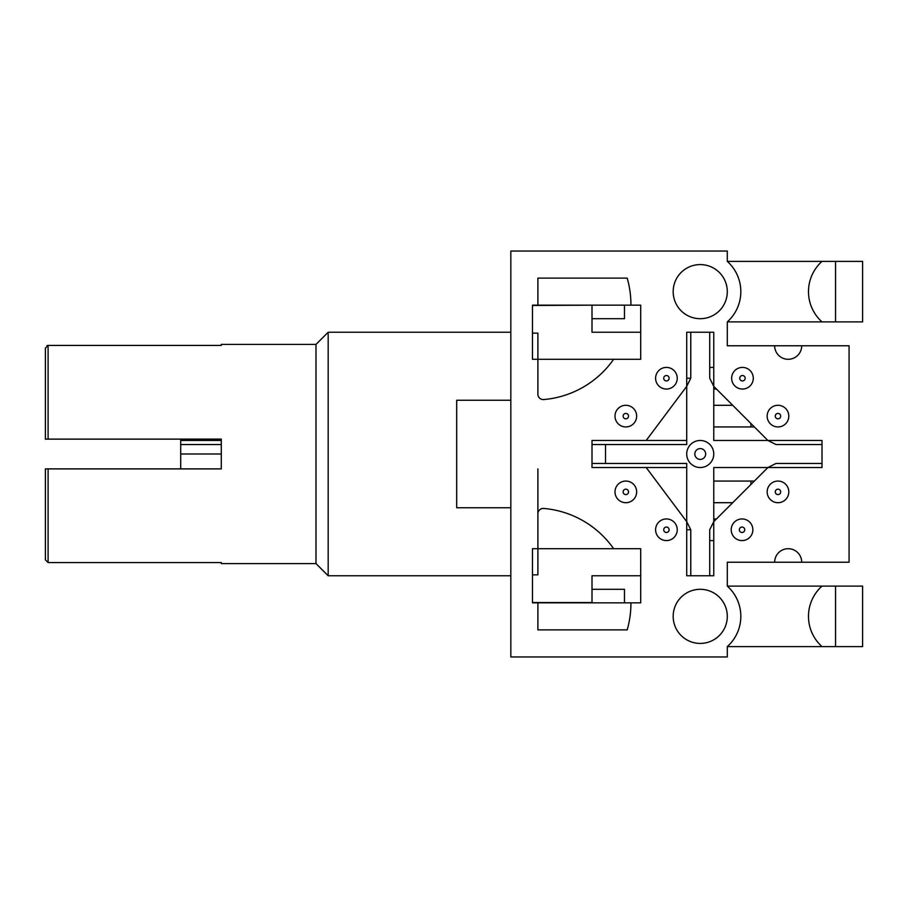 <?xml version="1.0" encoding="UTF-8"?>
<svg xmlns="http://www.w3.org/2000/svg" width="908" height="908" viewBox="0 0 908 908"><rect width="100%" height="100%" fill="white"/><g stroke="black" fill="none" stroke-linecap="round" stroke-linejoin="round"><path stroke-width="1.36" d="M713.767 454A13.529 13.529 0 0 1 700.238 467.529A13.529 13.529 0 0 1 686.709 454A13.529 13.529 0 0 1 700.238 440.471A13.529 13.529 0 0 1 713.767 454M592.005 305.167L532.474 305.474M605.534 444.534L605.534 463.466L686.709 463.466L686.709 521.646L690.772 529.761L690.772 575.763L709.715 575.763L709.715 529.761L713.767 521.646L713.767 467.529L767.896 467.529L776.011 463.466L822.012 463.466L822.012 444.534L776.011 444.534L767.896 440.471L713.767 440.471L713.767 386.354L709.715 378.239L709.715 332.237L690.772 332.237L690.772 378.239L686.709 386.354L686.709 444.534L592.005 444.534M180.703 468.88L180.703 444.534L221.291 444.534M592.005 305.474L592.005 332.237L640.707 332.237M221.291 454L180.703 454M713.767 440.471L767.896 440.471L713.767 386.354L713.767 332.237L686.709 332.237L686.709 386.354L646.201 440.471L592.005 440.471L592.005 467.529L686.709 467.529M605.534 463.466L592.005 463.466M640.707 575.763L592.005 575.763L592.005 602.833M592.005 602.526L532.474 602.526M180.703 444.534L180.703 440.471L221.291 440.471M646.201 440.471L686.709 440.471M180.703 439.12L180.703 440.471M686.709 378.239L690.772 378.239M686.709 332.237L690.772 332.237M646.201 467.529L686.709 521.646L686.709 575.763L690.772 575.763M686.709 529.761L690.772 529.761M713.767 467.529L822.012 467.529L822.012 440.471L767.896 440.471M510.829 332.237L328.174 332.237L328.174 575.763L510.829 575.763M532.474 574.855L537.888 574.855L537.888 548.704L532.474 548.704L532.474 602.833L640.707 602.833L640.707 548.704L537.888 548.704L537.888 468.88M613.649 359.296L537.888 359.296L537.888 394.163A5.414 5.414 0 0 0 543.756 399.554A95.351 95.351 0 0 0 613.649 359.296L640.707 359.296L640.707 305.167L630.924 305.167A95.351 95.351 0 0 0 627.178 278.109L537.888 278.109L537.888 305.167L532.474 305.167L532.474 359.296L537.888 359.296L537.888 333.145L532.474 333.145M328.174 575.763L315.995 563.596L315.995 344.404L328.174 332.237M315.995 344.404L221.291 344.404L221.291 345.426L221.291 344.404M221.291 345.426L48.101 345.426L48.101 439.12L221.291 439.12L221.291 468.88L48.101 468.88L48.101 562.574L221.291 562.574L221.291 563.596L221.291 562.574M315.995 563.596L221.291 563.596M45.4 502.703L45.4 559.839L45.4 468.88L48.101 468.88M48.101 562.574L45.4 559.839M45.4 439.12L48.101 439.12L45.4 439.12L45.4 348.161L48.101 345.426M45.4 468.88L45.4 481.058M510.829 507.754L456.701 507.754L456.701 400.246L510.829 400.246M47.749 345.449L46.989 345.664M727.297 586.103A40.588 40.588 0 0 1 727.297 646.61L727.297 656.949L510.829 656.949L510.829 251.051L727.297 251.051L727.297 261.391A40.588 40.588 0 0 1 727.297 321.897L727.297 345.766L774.66 345.766A13.529 13.529 0 0 0 788.189 359.296A13.529 13.529 0 0 0 801.719 345.766L849.071 345.766L849.071 562.234L801.719 562.234A13.529 13.529 0 0 0 788.189 548.704A13.529 13.529 0 0 0 774.66 562.234L727.297 562.234L727.297 586.103L822.012 586.103A40.588 40.588 0 0 0 822.012 646.61L862.6 646.61L862.6 586.103L835.542 586.103L835.542 646.61M727.297 261.391L822.012 261.391A40.588 40.588 0 0 0 822.012 321.897L862.6 321.897L862.6 261.391L822.012 261.391M700.238 643.42A27.058 27.058 0 0 0 727.297 616.362A27.058 27.058 0 0 0 700.238 589.303A27.058 27.058 0 0 0 673.18 616.362A27.058 27.058 0 0 0 700.238 643.42M700.238 318.697A27.058 27.058 0 0 0 727.297 291.638A27.058 27.058 0 0 0 700.238 264.58A27.058 27.058 0 0 0 673.18 291.638A27.058 27.058 0 0 0 700.238 318.697M835.542 586.103L822.012 586.103M630.924 602.833A95.351 95.351 0 0 1 627.178 629.891L537.888 629.891L537.888 602.833M537.888 513.837A5.414 5.414 0 0 1 543.756 508.446A95.351 95.351 0 0 1 613.649 548.704M686.709 575.763L713.767 575.763L713.767 521.646L767.896 467.529M774.66 345.766L801.719 345.766M801.719 562.234L774.66 562.234M630.924 305.167L537.888 305.167M624.477 305.167L624.477 318.697L592.005 318.697M727.297 321.897L822.012 321.897M835.542 321.897L835.542 261.391M624.477 602.833L624.477 589.303L592.005 589.303M727.297 646.61L822.012 646.61M666.415 367.411A10.828 10.828 0 0 1 677.243 378.239A10.828 10.828 0 0 1 666.415 389.055A10.828 10.828 0 0 1 655.599 378.239A10.828 10.828 0 0 1 666.415 367.411A10.828 10.828 0 0 0 655.599 378.239A10.828 10.828 0 0 0 666.415 389.055M666.415 518.945A10.828 10.828 0 0 1 677.243 529.761A10.828 10.828 0 0 1 666.415 540.589A10.828 10.828 0 0 1 655.599 529.761A10.828 10.828 0 0 1 666.415 518.945A10.828 10.828 0 0 0 655.599 529.761A10.828 10.828 0 0 0 666.415 540.589M625.828 481.058A10.828 10.828 0 0 1 636.656 491.886A10.828 10.828 0 0 1 625.828 502.703A10.828 10.828 0 0 1 615 491.886A10.828 10.828 0 0 1 625.828 481.058A10.828 10.828 0 0 0 615 491.886A10.828 10.828 0 0 0 625.828 502.703M625.828 405.297A10.828 10.828 0 0 1 636.656 416.114A10.828 10.828 0 0 1 625.828 426.942A10.828 10.828 0 0 1 615 416.114A10.828 10.828 0 0 1 625.828 405.297L625.828 405.297A10.828 10.828 0 0 0 615 416.114A10.828 10.828 0 0 0 625.828 426.942M742.04 518.945A10.828 10.828 0 0 1 752.857 529.761A10.828 10.828 0 0 1 742.04 540.589A10.828 10.828 0 0 1 731.212 529.761A10.828 10.828 0 0 1 742.04 518.945A10.828 10.828 0 0 0 731.212 529.761A10.828 10.828 0 0 0 742.04 540.589M714.982 520.443L714.982 518.945L713.767 518.945M713.767 540.589L709.715 540.589M742.46 367.411A10.828 10.828 0 0 1 753.288 378.239A10.828 10.828 0 0 1 742.46 389.055A10.828 10.828 0 0 1 731.644 378.239A10.828 10.828 0 0 1 742.46 367.411A10.828 10.828 0 0 0 731.644 378.239A10.828 10.828 0 0 0 742.46 389.055M713.767 367.411L709.715 367.411M715.402 387.988L715.402 389.055L713.767 389.055M777.974 481.058A10.828 10.828 0 0 1 788.802 491.886A10.828 10.828 0 0 1 777.974 502.703A10.828 10.828 0 0 1 767.158 491.886A10.828 10.828 0 0 1 777.974 481.058A10.828 10.828 0 0 0 767.158 491.886A10.828 10.828 0 0 0 777.974 502.703M750.916 484.509L750.916 481.058L713.767 481.058M732.711 502.703L713.767 502.703M777.974 405.297A10.828 10.828 0 0 1 788.802 416.114A10.828 10.828 0 0 1 777.974 426.942A10.828 10.828 0 0 1 767.158 416.114A10.828 10.828 0 0 1 777.974 405.297A10.828 10.828 0 0 0 767.158 416.114A10.828 10.828 0 0 0 777.974 426.942M732.711 405.297L713.767 405.297M750.916 423.491L750.916 426.942L713.767 426.942M694.836 454A5.414 5.414 0 0 0 700.238 459.414A5.414 5.414 0 0 0 705.652 454A5.414 5.414 0 0 0 700.238 448.586A5.414 5.414 0 0 0 694.836 454M666.415 380.94A2.701 2.701 0 0 0 669.128 378.239A2.701 2.701 0 0 0 666.415 375.526A2.701 2.701 0 0 0 663.714 378.239A2.701 2.701 0 0 0 666.415 380.94M666.415 532.474A2.701 2.701 0 0 0 669.128 529.761A2.701 2.701 0 0 0 666.415 527.06A2.701 2.701 0 0 0 663.714 529.761A2.701 2.701 0 0 0 666.415 532.474M625.828 494.588A2.701 2.701 0 0 0 628.529 491.886A2.701 2.701 0 0 0 625.828 489.174A2.701 2.701 0 0 0 623.126 491.886A2.701 2.701 0 0 0 625.828 494.588M625.828 418.826A2.701 2.701 0 0 0 628.529 416.114A2.701 2.701 0 0 0 625.828 413.412A2.701 2.701 0 0 0 623.126 416.114A2.701 2.701 0 0 0 625.828 418.826M742.04 532.474A2.701 2.701 0 0 0 744.742 529.761A2.701 2.701 0 0 0 742.04 527.06A2.701 2.701 0 0 0 739.328 529.761A2.701 2.701 0 0 0 742.04 532.474M742.46 380.94A2.701 2.701 0 0 0 745.173 378.239A2.701 2.701 0 0 0 742.46 375.526A2.701 2.701 0 0 0 739.759 378.239A2.701 2.701 0 0 0 742.46 380.94M777.974 494.588A2.701 2.701 0 0 0 780.687 491.886A2.701 2.701 0 0 0 777.974 489.174A2.701 2.701 0 0 0 775.273 491.886A2.701 2.701 0 0 0 777.974 494.588M777.974 418.826A2.701 2.701 0 0 0 780.687 416.114A2.701 2.701 0 0 0 777.974 413.412A2.701 2.701 0 0 0 775.273 416.114A2.701 2.701 0 0 0 777.974 418.826M714.982 518.945L716.48 518.945M715.402 389.055L716.48 389.055M750.916 481.058L754.366 481.058M750.916 426.942L754.366 426.942"/></g></svg>
